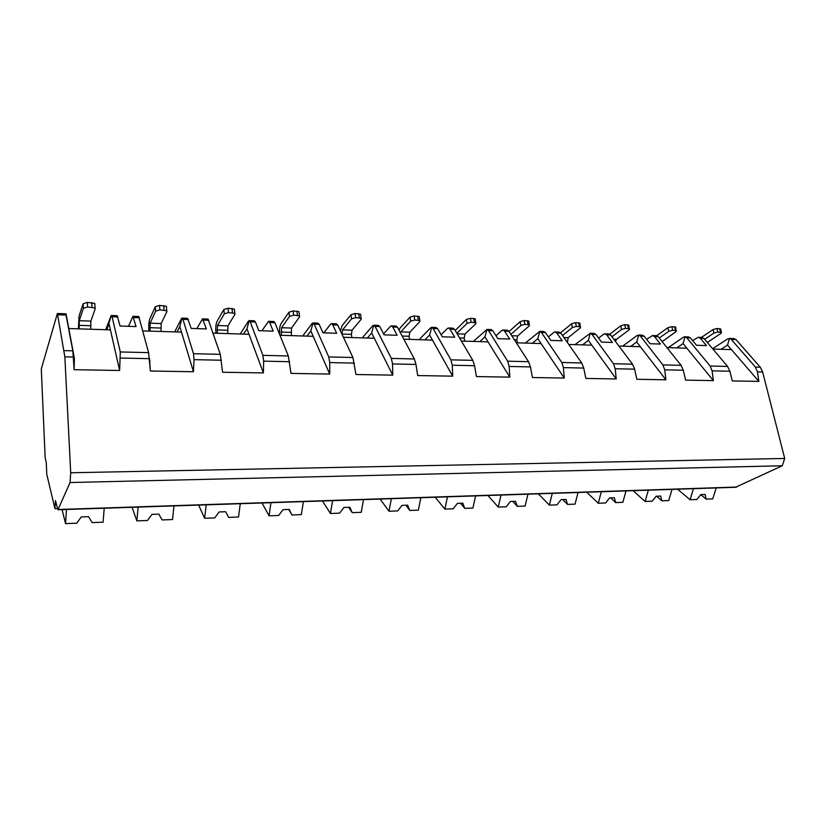 <?xml version="1.0" encoding="UTF-8"?>
<svg xmlns="http://www.w3.org/2000/svg" width="826" height="826" viewBox="0 0 826 826"><rect width="100%" height="100%" fill="white"/><g stroke="black" fill="none" stroke-linecap="round" stroke-linejoin="round"><path stroke-width="1.24" d="M735.501 487.278L782.274 465.771L784.7 458.461L762.635 371.937L760.271 367.219L736.059 339.61L733.922 338.577L729.317 338.402M712.59 348.696L727.737 338.856L729.441 338.423L731.278 339.434L755.408 367.105L757.452 371.824L758.857 381.385L732.259 380.931L729.874 371.225L727.572 366.434L703.917 338.433L701.883 337.39M784.7 458.461L70.706 472.761L64.851 356.853L57.397 313.488L41.3 368.923L45.162 457.924L46.256 462.457L46.772 474.258L54.939 508.682L55.435 500.566L57.944 509.756L70.055 482.529L70.706 472.761M106.926 329.75L111.283 315.511L112.088 316.761L120.276 351.959L119.646 370.482L74.144 369.707L72.822 350.823L65.801 313.797M174.668 331.907L181.4 318.733L181.978 318.124L182.938 319.352L193.501 353.704L194.038 359.64L193.46 371.741L150.404 371.008L148.577 352.63L138.778 316.513M240.263 333.993L248.368 321.2L249.111 320.612L250.216 321.82L262.895 355.356L263.67 361.148L263.38 372.929L222.576 372.237L220.305 354.344L208.028 319.073M302.719 335.986L312.052 323.544L312.961 322.987L314.179 324.164L328.758 356.925L329.739 362.573L329.729 374.064L291 373.404L288.326 355.965L274.903 322.718L273.829 321.51M362.263 337.875L372.702 325.785L373.744 325.238L375.076 326.394L391.348 358.422L392.526 363.936L392.753 375.138L355.954 374.508L352.919 357.503L337.669 325.021L336.43 323.833M419.081 339.682L430.522 327.912L431.688 327.385L433.123 328.521L450.913 359.847L452.256 365.226L452.7 376.16L417.688 375.562L415.984 364.442L414.332 358.969L397.461 327.21L396.067 326.043M473.37 341.417L486.979 329.429L488.507 330.545L507.66 361.199L509.157 366.455L509.807 377.141L476.447 376.563L474.589 365.712L472.802 360.363L454.465 329.295L452.937 328.159M525.284 343.069L539.812 331.391L541.402 332.486L561.794 362.49L563.415 367.632L564.251 378.071L532.44 377.523L530.447 366.92L528.526 361.695L508.888 331.288L507.236 330.173M574.989 344.649L590.322 333.26L591.994 334.334L613.47 363.719L615.215 368.747L616.217 378.948L585.84 378.432L583.745 368.066L581.71 362.965L560.895 333.198L559.13 332.093M622.608 346.166L637.114 335.521L638.674 335.057L640.408 336.11L662.875 364.896L664.734 369.821L665.88 379.795L636.846 379.299L634.636 369.17L632.51 364.173L610.641 335.015L608.772 333.931M668.275 347.612L683.37 337.225L685.012 336.771L686.798 337.803L710.143 366.021L712.095 370.843L713.375 380.61L685.601 380.136L683.308 370.224L681.078 365.329L658.27 336.76L656.319 335.697M782.274 465.771L70.055 482.529M57.366 508.61L54.939 508.682M104.21 508.227L103.095 522.187L92.13 522.61L88.506 516.673L81.268 516.942L76.735 523.199L65.553 523.622L62.084 509.621M66.483 509.477L65.553 523.622M700.747 494.64L706.127 499.131L705.136 494.454L700.768 494.609L696.834 499.482L690.102 499.74L677.557 489.199M716.163 487.918L712.766 498.873L706.127 499.131M693.437 488.672L690.102 499.74M173.966 505.904L172.52 519.533L162.102 519.936L158.829 514.144L151.963 514.391L147.482 520.494L136.868 520.896L132.077 507.298M138.138 507.102L136.868 520.896M240.273 503.705L238.528 517.014L228.616 517.386L225.663 511.728L219.127 511.965L214.708 517.923L204.611 518.305L198.643 505.089M206.211 504.841L204.611 518.305M288.739 509.456L291.908 514.97L289.265 509.435L283.039 509.663L278.682 515.476L269.07 515.847L262.028 502.982M303.369 501.619L301.356 514.608L291.908 514.97M270.938 502.693L269.07 515.847M348.706 507.298L352.227 512.667L349.852 507.257L343.926 507.474L339.61 513.142L330.452 513.493L322.45 500.979M363.492 499.616L361.23 512.316L352.227 512.667M332.579 500.649L330.452 513.493M405.917 505.233L409.768 510.458L407.641 505.171L401.983 505.378L397.729 510.922L388.984 511.253L380.125 499.069M420.837 497.717L418.369 510.138L409.768 510.458M391.348 498.697L388.984 511.253M460.557 503.261L464.718 508.362L462.818 503.189L457.418 503.375L453.216 508.795L444.873 509.115L435.219 497.242M475.6 495.899L472.937 508.042L464.718 508.362M447.434 496.839L444.873 509.115M512.791 501.382L517.252 506.348L515.558 501.279L510.396 501.465L506.255 506.772L498.264 507.081L487.918 495.497M527.959 494.165L525.109 506.049L517.252 506.348M501.021 495.063L498.264 507.081M562.785 499.585L567.524 504.428L566.027 499.462L561.081 499.637L556.992 504.831L549.352 505.12L538.366 493.824M578.045 492.502L575.041 504.139L567.524 504.428M552.274 493.359L549.352 505.12M610.693 497.851L615.669 502.59L614.358 497.727L609.619 497.892L605.582 502.972L598.261 503.251L586.697 492.213M626.025 490.912L622.876 502.311L615.669 502.59M601.338 491.728L598.261 503.251M656.639 496.199L661.832 500.824L660.686 496.054L656.133 496.219L652.158 501.196L645.137 501.465L633.057 490.675M672.023 489.384L668.75 500.556L661.832 500.824M648.348 490.169L645.137 501.465M684.888 336.76L688.357 336.884L690.422 337.937L696.504 345.258L706.467 345.588L700.334 338.299L698.249 337.256L692.632 340.591M111.19 315.48L117.168 315.708L120.069 326.043L136.042 326.58L132.955 316.296L128.464 326.332M181.947 318.113L187.512 318.32L191.229 328.418L206.386 328.924L202.504 318.867L196.846 328.603M243.598 334.096L246.984 328.81L249.111 320.612L254.325 320.787L255.451 322.006L258.775 330.668L273.179 331.154L269.741 322.532L268.574 321.324L261.883 330.772M312.899 322.966L317.865 323.152L319.166 324.339L322.976 332.806L336.678 333.27L332.764 324.845L331.433 323.647L330.555 324.226L323.802 332.837M373.682 325.217L378.38 325.392L379.826 326.569L384.069 334.85L397.12 335.284L392.784 327.044L391.307 325.867L390.337 326.425L383.605 333.941M431.606 327.364L436.066 327.53L437.646 328.686L442.292 336.791L454.723 337.204L450.005 329.13L448.404 327.984L447.341 328.531L441.115 334.736M486.896 329.419L491.129 329.574L492.823 330.699L497.82 338.639L509.694 339.032L504.624 331.133L502.9 330.008L501.764 330.534L496.003 335.748M539.708 331.371L543.735 331.525L545.532 332.63L550.849 340.405L562.196 340.787L556.817 333.043L554.989 331.938L553.781 332.455L548.443 336.884M590.218 333.25L594.039 333.384L595.949 334.478L601.545 342.098L612.396 342.46L606.738 334.871L604.818 333.787L603.548 334.282L598.602 338.092M638.57 335.036L642.205 335.17L644.197 336.244L650.052 343.709L660.439 344.06L654.533 336.626L652.53 335.552L646.613 339.331M64.232 350.627L72.822 350.823L74.35 358.112L66.039 313.828M105.687 329.708L111.231 315.48M68.909 328.541L110.405 329.863L119.646 370.482M74.35 358.112L74.144 369.707M109.094 324.133L110.405 329.863M720.995 349.295L727.53 345.092L729.441 338.423M727.53 345.092L758.857 381.385M712.869 349.037L731.444 349.625M701.45 337.369L713.075 329.553L716.968 328.511L720.582 328.882L721.459 332.424L720.995 333.374L707.293 342.439M716.968 328.511L717.835 332.062L713.932 333.095L704.65 339.3M717.835 332.062L721.459 332.424M142.888 330.896L181.503 332.124L193.46 371.741M149.434 358.185L150.404 371.008M177.012 331.98L179.82 326.538L181.503 332.124M179.82 326.538L181.978 318.124M148.948 331.092L148.845 329.636C148.587 324.928 148.917 321.304 149.826 318.795L155.319 306.725L159.511 305.383L166.325 306.343L166.883 311.608L161.163 323.544L161.008 331.474M159.511 305.383L159.862 309.822L155.66 311.165L150.156 323.162L161.163 323.544M159.862 309.822L166.687 310.772M166.325 306.343L166.522 307.179M150.002 331.123L150.156 323.162M213.201 333.136L249.008 334.272L263.38 372.929M246.984 328.81L249.008 334.272M216.02 333.219L215.875 331.815C215.565 327.21 215.968 323.678 217.083 321.242L223.846 309.523L228.028 308.222L234.357 309.089L234.935 314.283L227.966 325.867L227.769 333.601M228.028 308.222L228.461 312.558L224.28 313.859L217.496 325.496L227.966 325.867M228.461 312.558L234.801 313.405M234.357 309.089L234.491 309.967M217.31 333.26L217.496 325.496M279.962 335.263L313.188 336.316L329.729 374.064M306.952 336.12L310.855 330.978L313.188 336.316M310.855 330.978L312.961 322.987M279.777 334.809L279.673 333.869C279.312 329.378 279.777 325.94 281.088 323.565L288.986 312.197L293.137 310.927L299.033 311.701L299.621 316.823L291.526 328.077L291.31 335.624M293.137 310.927L293.643 315.16L289.492 316.42L281.563 327.726L291.526 328.077M293.643 315.16L299.549 315.924M299.033 311.701L299.146 312.569M281.346 335.304L281.563 327.726M343.42 337.276L374.281 338.257L392.753 375.138M367.302 338.04L371.659 333.033L374.281 338.257M371.659 333.033L373.744 325.238M340.415 330.875L342.047 325.785L350.978 314.727L355.097 313.498L360.601 314.2L361.189 319.239L352.082 330.183L351.401 334.354L351.835 337.545M355.097 313.498L355.676 317.628L351.535 318.857L342.594 329.853L352.082 330.183M355.676 317.628L361.179 318.32M360.601 314.2L360.714 314.985M351.401 334.354L341.923 334.086L342.594 329.853M403.831 339.197L432.494 340.116L452.7 376.16M424.853 339.868L429.634 335.005L432.494 340.116M429.634 335.005L431.688 327.385M398.999 330.111L400.187 327.901L410.037 317.143L414.136 315.945L419.278 316.585L419.856 321.541L409.841 332.186L409.097 336.265L409.572 339.383M414.136 315.945L414.755 319.982L410.656 321.18L400.786 331.876L409.841 332.186M414.755 319.982L419.918 320.612M419.278 316.585L419.391 317.298M400.342 332.641L400.786 331.876M461.393 341.035L488.042 341.881L509.807 377.141M479.792 341.613L484.955 336.874L488.042 341.881M484.955 336.874L486.979 329.429M455.188 330.524L466.37 319.455L470.438 318.278L475.27 318.857L475.817 323.74L464.997 334.107L464.181 338.092L464.697 341.138M470.438 318.278L471.109 322.223L467.041 323.4L456.84 333.312M471.109 322.223L475.952 322.801M475.27 318.857L475.373 319.507M516.312 342.78L541.092 343.564L564.251 378.071M532.305 343.286L537.798 338.67L541.092 343.564M537.798 338.67L539.812 331.391M509.064 331.556L520.163 321.655L524.19 320.509L528.733 321.035L529.27 325.847L517.706 335.934L516.839 339.837L517.396 342.811M524.19 320.509L524.923 324.37L520.876 325.516L510.881 334.365M524.923 324.37L529.466 324.886M528.733 321.035L528.846 321.624M568.763 344.452L591.808 345.185L616.217 378.948M582.547 344.886L588.339 340.384L591.808 345.185M588.339 340.384L590.322 333.26M560.586 332.795L571.582 323.761L575.577 322.646L579.862 323.131L580.368 327.85L568.143 337.689L567.441 342.553M575.577 322.646L576.352 326.425L572.346 327.54L562.527 335.532M576.352 326.425L580.626 326.9M579.862 323.131L579.966 323.647M618.911 346.042L640.356 346.724L665.88 379.795M630.651 346.414L636.722 342.016L640.356 346.724M636.722 342.016L638.674 335.057M609.774 334.179L620.78 325.774L624.745 324.68L628.782 325.124L629.257 329.77L616.444 339.372L615.432 341.417M624.745 324.68L625.55 328.387L621.575 329.471L611.952 336.76M625.55 328.387L629.588 328.82M666.902 347.57L686.85 348.211L713.375 380.61M676.762 347.88L683.081 343.595L686.85 348.211M683.081 343.595L685.012 336.771M656.691 335.707L667.904 327.705L671.837 326.642L675.647 327.044L676.091 331.608L662.163 341.634M671.837 326.642L672.674 330.255L668.73 331.319L659.282 338.02M672.674 330.255L676.494 330.658M78.387 328.841L79.028 316.213L83.106 303.761L87.319 302.378L94.68 303.452L95.197 308.79L90.87 321.097L90.746 329.233M87.319 302.378L87.587 306.942L83.364 308.325L79.275 320.695L90.87 321.097M87.587 306.942L94.959 307.995M94.68 303.452L94.918 304.247M79.172 328.872L79.275 320.695M762.635 371.937L757.452 371.824M74.485 360.198L73.473 357.038L64.851 356.853M149.96 361.747L149.475 358.68L120.565 358.05M221.42 360.239L194.038 359.64M289.637 361.705L263.67 361.148M354.406 363.11L329.739 362.573M415.984 364.442L392.526 363.936M474.589 365.712L452.256 365.226M530.447 366.92L509.157 366.455M583.745 368.066L563.415 367.632M634.636 369.17L615.215 368.747M683.308 370.224L664.734 369.821M729.874 371.225L712.095 370.843M148.577 352.63L120.276 351.959M220.305 354.344L193.501 353.704M288.326 355.965L262.895 355.356M352.919 357.503L328.758 356.925M414.332 358.969L391.348 358.422M472.802 360.363L450.913 359.847M528.526 361.695L507.66 361.199M581.71 362.965L561.794 362.49M632.51 364.173L613.47 363.719M681.078 365.329L662.875 364.896M727.572 366.434L710.143 366.021M760.271 367.219L755.408 367.105M736.689 487.041L58.14 509.497M66.245 315.078L57.954 314.778M736.059 339.61L731.278 339.434M139.449 317.762L133.74 317.556M117.901 316.977L112.088 316.761M208.906 320.302L203.485 320.106M188.452 319.559L182.938 319.352M274.903 322.718L269.741 322.532M255.451 322.006L250.216 321.82M337.669 325.021L332.764 324.845M319.166 324.339L314.179 324.164M397.461 327.21L392.784 327.044M379.826 326.569L375.076 326.394M454.465 329.295L450.005 329.13M437.646 328.686L433.123 328.521M508.888 331.288L504.624 331.133M492.823 330.699L488.507 330.545M560.895 333.198L556.817 333.043M545.532 332.63L541.402 332.486M610.641 335.015L606.738 334.871M595.949 334.478L591.994 334.334M658.27 336.76L654.533 336.626M644.197 336.244L640.408 336.11M703.917 338.433L700.334 338.299M690.422 337.937L686.798 337.803M713.075 329.553L713.932 333.095M719.622 328.624L720.489 332.166M155.319 306.725L155.66 311.165M163.724 305.548L164.085 309.987M149.743 327.685L160.729 328.046M223.846 309.523L224.28 313.859M232.023 308.387L232.467 312.713M216.99 329.915L227.439 330.255M288.986 312.197L289.492 316.42M296.947 311.082L297.453 315.305M280.974 332.031L290.928 332.362M350.978 314.727L351.535 318.857M358.721 313.643L359.3 317.773M410.037 317.143L410.656 321.18M417.584 316.09L418.214 320.116M402.148 336.037L409.097 336.265M457.139 333.828L464.997 334.107M466.37 319.455L467.041 323.4M473.732 318.413L474.413 322.357M459.566 337.937L464.181 338.092M511.759 335.728L517.706 335.934M520.163 321.655L520.876 325.516M527.339 320.643L528.072 324.494M514.35 339.754L516.839 339.837M563.931 337.545L568.143 337.689M571.582 323.761L572.346 327.54M578.592 322.77L579.367 326.538M566.688 341.479L567.225 341.499M613.832 339.28L616.444 339.372M620.78 325.774L621.575 329.471M627.626 324.804L628.441 328.5M661.605 340.942L662.741 340.983M667.904 327.705L668.73 331.319M674.594 326.755L675.441 330.369M83.106 303.761L83.364 308.325M91.758 302.564L92.037 307.117M78.976 325.341L90.55 325.723M735.925 487.268L57.944 509.756M65.863 313.808L57.479 313.498M138.83 316.513L133.058 316.296M208.08 319.073L202.638 318.877M273.881 321.52L268.739 321.324M336.481 323.833L331.618 323.658M396.119 326.053L391.514 325.878M452.989 328.159L448.621 327.994M507.288 330.173L503.137 330.018M559.181 332.093L555.237 331.949M608.834 333.931L605.076 333.797M656.371 335.697L652.798 335.562M701.935 337.39L698.538 337.266"/></g></svg>
